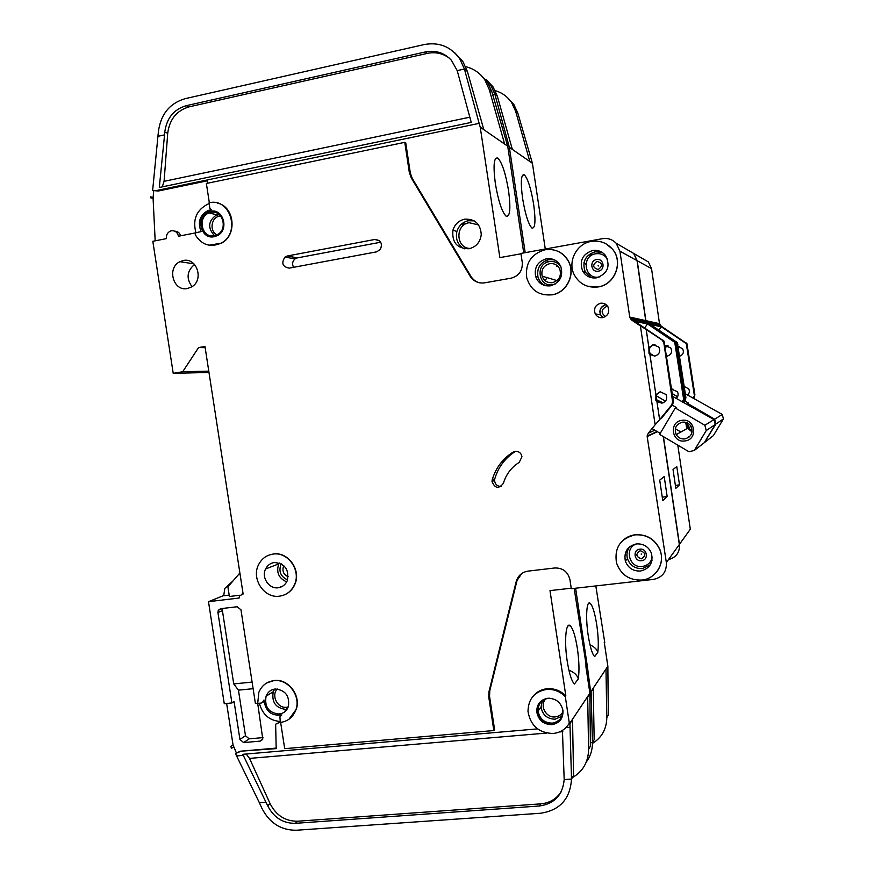 <?xml version="1.0" encoding="UTF-8"?>
<svg xmlns="http://www.w3.org/2000/svg" width="874" height="874" viewBox="0 0 874 874"><rect width="100%" height="100%" fill="white"/><g stroke="black" fill="none" stroke-linecap="round" stroke-linejoin="round"><path stroke-width="1.31" d="M684.998 440.933C671.756 443.271 668.555 421.771 681.939 420.35C695.234 417.936 698.446 439.578 684.998 440.933M682.408 422.175C675.995 424.196 673.93 428.358 676.214 434.64C678.224 437.819 681.119 439.251 684.899 438.912C691.498 436.792 693.508 432.521 690.93 426.119C688.865 423.136 686.024 421.825 682.408 422.175M686.767 422.677L687.554 428.293L692.099 431.931M706.236 430.565L704.859 425.267L675.285 407.983L659.608 434.4L688.985 451.749L694.317 450.438L706.236 430.565L715.282 424.436L714.014 419.586L672.707 396.414M704.859 425.267L714.014 419.586M675.285 407.983L676.432 407.568L672.193 405.088M665.464 401.155L656.374 395.835M651.37 354.888L649.819 352.976M652.07 428.566L660.209 433.384M694.317 450.438L704.335 442.648L715.282 424.436M279.319 713.905L280.816 713.763M596.997 261.37C602.601 263.172 603.005 265.893 598.22 269.52C592.627 267.717 592.211 264.997 596.997 261.37M640.227 550.707C645.853 552.794 646.257 555.493 641.44 558.814C635.824 556.727 635.42 554.029 640.227 550.707M549.495 698.195L548.544 698.25C541.596 699.539 538.1 703.767 538.056 710.933C539.575 718.887 544.327 722.962 552.302 723.159C559.491 721.826 562.998 717.423 562.79 709.95L562.485 708.311M565.959 727.605L570.045 727.255L569.935 723.115L589.895 693.191L585.951 666.96M569.302 723.159L565.314 696.644C559.983 691.345 553.723 688.941 546.534 689.433C534.407 691.673 528.235 699.036 528.005 711.523C530.529 725.737 538.919 733.057 553.176 733.483C560.31 732.696 565.686 729.255 569.302 723.159L568.701 724.175M532.998 696.316C536.603 691.891 541.301 689.357 547.102 688.723C554.28 688.231 560.518 690.624 565.839 695.912L549.997 590.616L571.225 588.213M561.108 719.149L552.412 723.891C543.956 723.672 538.93 719.357 537.324 710.933L539.684 702.423M547.867 698.25C540.493 699.615 536.789 704.094 536.734 711.687C538.34 720.132 543.377 724.459 551.844 724.677C559.491 723.257 563.206 718.581 562.976 710.649C561.108 702.488 556.072 698.359 547.867 698.25M549.702 263.664C543.552 265.565 541.028 269.727 542.12 276.118C543.978 280.936 547.452 283.11 552.543 282.641C559.152 280.478 561.578 275.998 559.819 269.214C557.721 264.997 554.345 263.15 549.702 263.664M283.788 565.653L283.547 566.134C282.018 571.061 283.558 574.6 288.18 576.753M515.234 451.334C518.948 451.224 521.188 453.027 521.953 456.763L519.2 462.379C511.356 467.35 506.09 474.331 503.391 483.311C498.726 489.167 494.935 488.544 492.018 481.465L492.237 479.75C495.776 467.907 502.714 458.697 513.049 452.12L515.234 451.334M641.254 553.898L641.352 554.564L641.254 553.898M598.144 265.357L598.242 266.035L598.144 265.357M195.645 232.845L178.471 236.242C177.477 232.287 175.128 230.463 171.402 230.791L170.354 231.107C167.415 232.582 166.093 235.095 166.399 238.624L152.819 241.3L173.216 373.329L182.71 371.723L198.584 347.557L204.975 346.454L243.125 594.014L239.476 595.86L239.148 598.024L208.493 601.683L223.678 595.555M583.941 262.681L585.897 264.33M551.844 294.833C566.461 292.845 575.66 274.512 568.482 261.435C563.217 252.368 555.416 248.467 545.081 249.745C531.217 253.897 525.099 263.249 526.727 277.768C530.638 290.168 539.007 295.86 551.844 294.833M557.426 251.089C562.375 253.198 566.101 256.661 568.624 261.49C575.791 274.556 566.592 292.877 551.997 294.866L543.246 294.604M598.024 286.923C615.045 284.727 623.752 261.49 612.171 248.882C606.534 242.677 599.553 240.186 591.228 241.41C576.403 243.617 567.27 261.927 574.36 274.982C579.593 284.137 587.492 288.114 598.024 286.923M605.999 243.813L612.281 248.937C623.861 261.545 615.154 284.771 598.144 286.956L587.536 286.224M279.494 596.166C286.617 595.074 291.687 591.086 294.702 584.203C301.038 570.012 287.699 551.549 273.038 554.094C266.581 555.099 261.785 558.584 258.66 564.549C250.958 578.61 264.123 598.668 279.494 596.166M269.268 554.99L273.311 553.996C287.972 551.45 301.301 569.903 294.964 584.094C292.921 589.01 289.578 592.528 284.946 594.637M274.327 562.506C270.383 563.129 267.466 565.27 265.598 568.963C261.14 577.419 269.072 589.262 278.205 587.754C282.4 587.11 285.405 584.782 287.229 580.762C289.36 569.662 285.055 563.577 274.327 562.506M257.699 703.417L261.26 703.067L263.784 701.09L263.992 699.987C265.423 711.25 271.366 716.243 281.843 714.943L279.899 716.899L280.346 722.427C288.059 721.389 293.282 717.062 296.024 709.459C300.962 695.628 287.863 678.628 273.923 680.638C266.767 681.622 261.741 685.533 258.835 692.361L257.699 703.417L262.79 739.109L260.266 741.108L243.638 742.583L239.924 739.426L234.09 701.658L231.905 702.958L224.257 703.701L208.493 601.683M266.745 682.955L274.196 680.475C288.136 678.464 301.224 695.453 296.286 709.273L288.955 719.269M641.833 580.063C655.882 578.894 665.431 563.085 659.925 549.899C654.965 539.247 646.684 534.232 635.081 534.866C620.332 538.515 614.149 547.867 616.509 562.922C620.835 574.753 629.28 580.467 641.833 580.063M622.463 540.788C626.013 537.423 630.252 535.412 635.179 534.768C646.782 534.134 655.052 539.138 660.012 549.79C662.711 557.481 661.793 564.604 657.259 571.148M210.197 236.701C198.857 234.866 197.732 215.649 208.766 211.912L215.212 211.421M210.35 211.279L208.46 211.847C195.11 216.413 200.616 240.022 214.25 236.679L217.08 235.718C229.589 230.255 223.438 207.946 210.35 211.279M209.17 203.642L208.132 203.992C196.53 209.836 192.455 219.407 195.907 232.703L201.162 231.632C197.393 222.291 199.698 215.233 208.088 210.47L211.311 209.694L209.924 208.525L209.05 202.812C230.561 197.262 241.148 233.729 220.772 243.289L208.973 245.201M495.339 183.496C493.034 165.23 493.897 156.774 497.918 158.128C502.146 162.793 505.696 173.664 508.57 190.74C510.897 208.799 510.045 217.244 505.991 216.086C501.84 211.672 498.289 200.802 495.339 183.496M546.436 258.77C537.816 261.413 534.189 267.236 535.565 276.25C538.122 283.285 543.104 286.475 550.5 285.82C560.048 282.663 563.468 276.184 560.747 266.406C557.699 260.561 552.936 258.016 546.436 258.77M194.531 264.461C186.916 270.973 186.075 278.391 192.018 286.683M183.201 260.539L179.88 261.697C166.508 267.848 173.347 291.883 187.506 288.507L191.767 286.847C204.232 279.899 196.814 257.164 183.201 260.539M210.82 212.415L209.05 212.939C196.858 217.167 201.927 238.744 214.392 235.685L216.949 234.822C228.453 229.851 222.837 209.356 210.82 212.415M275.212 688.996C270.853 689.597 267.805 691.99 266.078 696.185C264.363 706.869 268.689 712.834 279.068 714.069C283.624 713.457 286.738 710.912 288.398 706.443C289.764 695.879 285.361 690.067 275.212 688.996M592.583 250.521C582.346 254.159 579.069 261.064 582.74 271.224C585.973 276.359 590.616 278.555 596.669 277.823C607.78 273.562 610.74 266.122 605.529 255.503C602.153 251.439 597.838 249.778 592.583 250.521M636.436 543.912C627.466 546.141 623.763 551.844 625.336 560.999C628.013 567.958 633.06 571.301 640.489 571.028C649.841 568.646 653.479 562.703 651.403 553.176C648.497 546.643 643.515 543.552 636.436 543.912M600.58 303.245C595.303 305.015 593.522 308.544 595.227 313.842C596.909 316.727 599.4 317.994 602.732 317.633C608.217 315.743 609.932 312.084 607.889 306.654C606.152 304.01 603.716 302.874 600.58 303.245M659.662 419.706L656.909 401.57L659.619 419.717L671.789 404.804L672.609 401.822L663.814 342.717L662.164 340.106L646.17 329.465L648.879 347.644L649.011 353.478L649.895 354.483L654.855 356.057C659.433 354.44 660.744 351.435 658.767 347.022L653.151 344.651L648.923 347.655L646.214 329.476M649.895 354.483L655.893 394.742L655.85 400.314L656.909 401.57M655.893 394.742L649.939 354.483M656.953 401.559L661.869 403.165C666.305 401.701 667.67 398.817 665.977 394.48L660.176 391.771L655.937 394.731M663.148 402.827L656.931 400.019C655.434 396.239 656.538 393.486 660.241 391.76M654.386 356.1L650.125 353.511C648.344 349.196 649.677 346.268 654.123 344.727L655.019 344.651M464.564 219.199C458.73 220.576 454.862 224.214 452.961 230.113C451.738 242.48 457.091 248.697 469.032 248.762C476.254 246.905 480.329 242.131 481.257 234.461C480.427 223.799 474.866 218.708 464.564 219.199M676.225 398.468C678.279 396.468 678.661 394.196 677.372 391.65L671.636 389.214M667.223 345.667L665.212 346.049M666.72 356.231L667.102 356.188C671.341 354.702 672.543 351.927 670.719 347.863L665.158 345.733M578.293 678.923L574.458 684.003C571.651 681.316 569.236 673.69 567.204 661.105C564.091 641.308 565.849 621.676 570.121 625.653C572.962 628.439 575.387 636.075 577.386 648.563C579.134 660.952 579.44 671.068 578.293 678.923C577.321 675.22 574.185 672.303 568.887 670.161M540.361 702.762L541.552 702.652M589.895 693.191L590.376 746.21L588.595 749.291C588.366 762.03 582.936 771.48 572.295 777.663M586.585 667.594L574.152 588.377M572.525 719.226L573.562 775.478L571.498 779.051L564.178 779.608C562.747 794.969 554.509 803.763 539.466 805.992L295.303 823.33C283.001 823.439 273.791 817.583 267.684 805.762L242.786 754.317L537.543 728.883M587.667 696.534L588.595 749.291M562.43 730.424L564.178 779.608M570.045 727.255L571.498 779.051C570.219 798.923 559.906 810.318 540.558 813.246L296.362 830.234C280.991 830.344 269.498 823.024 261.883 808.264L259.37 802.725L266.078 802.223M280.641 722.394L284.695 748.668L493.832 730.544L488.774 697.157L489.025 691.443L516.163 581.702L521.789 573.486M516.884 581.155L489.801 690.646L489.549 696.349L494.597 729.659L493.832 730.544M280.303 722.099L275.649 724.196L276.184 748.625L240.448 751.214L236.406 753.017L233.041 744.91L226.639 703.472M243.267 755.365L236.592 755.944L235.532 753.606L239.585 751.804M569.935 723.115L569.826 722.383M546.643 733.057L249.527 758.403L270.142 803.741C276.228 815.508 285.394 821.331 297.652 821.221L540.766 803.861C549.484 803.053 556.268 799.087 561.086 791.986M520.97 253.799L499.862 257.612L480.23 127.178L507.707 146.187L523.745 252.914M651.217 560.332L651.993 560.442M557.077 265.554L556.574 266.122M660.023 331.836L647.514 323.249L646.039 321.02L629.793 317.448L631.41 319.906L647.514 323.249M516.163 581.702C517.954 575.671 521.942 572.153 528.104 571.115L554.772 567.98C562.725 567.827 567.783 571.662 569.914 579.506L571.29 588.705L653.391 579.407C662.47 577.463 666.786 571.836 666.349 562.561L679.327 544.513L663.246 436.552M645.777 320.955L637.037 260.627L633.628 253.394L626.571 249.298M659.619 419.717L655.139 424.786L640.402 325.904L631.41 319.906M666.349 562.561L647.099 436.06L648.311 433.187L655.139 424.786M682.496 402.127L684.233 398.194L676.17 343.963L674.652 341.57L660.023 331.814M682.135 401.92L684.233 398.194M672.609 401.822L673.472 401.559L672.652 404.52L661.323 418.428M640.402 325.904L646.17 329.465M683.501 398.424L674.75 342.324L647.547 323.948L634.786 321.348L664.043 341.133L673.472 401.559M629.793 317.448L619.917 251.199L616.181 243.278C612.434 239.41 607.889 237.87 602.514 238.678L520.915 253.427L522.259 262.397C522.685 270.7 518.981 275.955 511.17 278.161L484.644 282.837C478.428 283.624 473.555 281.373 470.048 276.086L411.283 177.935L412.244 178.372L410.299 172.921L405.755 142.855L404.771 142.342L409.327 172.473L411.283 177.935M209.334 202.757L206.373 183.485L404.771 142.342M217.32 203.063C234.822 206.483 237.531 235.652 221.078 243.343L221.078 243.343M257.677 703.264L255.405 703.483L240.973 609.834L237.225 606.742L220.587 608.686L218.292 610.292L217.932 612.521L231.905 702.958M289.228 268.121C282.477 266.832 281.078 263.14 285.011 257.043L287.371 255.984L374.749 239.476C380.846 240.066 382.725 243.387 380.387 249.429L376.628 251.843L289.228 268.121M276.173 748.1L240.448 751.214M280.27 721.924L275.649 724.196M565.314 696.644L565.839 695.912M259.381 703.253C262.397 714.506 269.334 720.58 280.204 721.487M231.446 748.395L230.845 746.374L231.446 748.395L233.642 746.92M236.592 755.944L259.37 802.725M235.532 753.606L236.406 753.017M230.845 746.374L233.041 744.91M155.179 240.842L153.092 198.387L153.627 190.641L158.402 190.991L207.302 180.82M173.216 373.329L208.984 372.455M507.707 146.187L491.844 91.704L487.495 82.2L480.274 74.508M150.601 196.858L150.59 197.786L150.601 196.858L153.114 197.469M454.873 52.932L462.739 61.278L467.404 71.482L483.803 129.647M465.831 67.003L466.421 66.872C474.123 68.904 480.285 73.274 484.884 79.993L489.265 89.563L504.637 144.057M158.041 136.3L164.563 134.858L164.771 132.203C166.606 118.252 173.74 109.414 186.162 105.699L425.409 51.927C435.602 49.96 444.265 52.735 451.377 60.251L457.2 70.597L464.422 69.013L459.702 58.711C450.809 46.595 438.999 41.876 424.294 44.541L185.08 98.675C169.567 103.35 160.663 114.396 158.38 131.81L152.644 190.39L153.627 190.641M207.662 183.223L207.225 180.372L157.407 190.74L152.644 190.39M155.987 190.63L479.16 123.376L480.23 127.178M467.404 71.482L464.422 69.013L479.16 123.376M457.2 70.597L471.239 122.404L159.308 187.484L164.563 134.858M466.421 66.872L465.7 66.708M229.185 595.107L223.711 595.762L224.793 588.453L233.26 580.664M239.88 595.238L229.403 596.494L227.906 586.836L239.88 573.005M629.739 317.065L645.984 320.671M150.59 197.786L153.092 198.387M182.71 371.723L208.788 371.155M198.584 347.557L205.161 347.666M667.168 496.53L662.787 500.693L659.717 480.143L664.196 476.581L667.168 496.53L662.263 497.164M647.536 436.377L657.39 431.712M647.481 436.006L657.029 431.505M412.244 178.372L470.878 276.282C472.943 279.614 475.827 281.778 479.542 282.794M647.547 323.948L644.641 327.914M449.16 58.023C442.605 53.281 435.307 51.741 427.277 53.39L189.035 106.857C176.657 110.55 169.556 119.345 167.721 133.23L164.083 181.322L469.83 117.192M162.258 186.872L164.083 181.322M249.527 758.403L246.217 754.022M540.755 720.438L540.449 718.646M538.897 709.852L538.384 706.913M471.971 220.521L471.326 219.593M220.772 243.289C210.121 247.713 201.599 244.873 195.23 234.745L195.885 232.703M264.035 701.702L263.227 702.03M651.272 560.223L652.015 560.332L651.272 560.223M174.767 231.173C177.673 231.271 179.64 232.823 180.689 235.805M157.407 190.74L158.402 190.991M222.75 608.435L222.411 610.609L233.729 683.938L252.105 682.081M233.729 683.938L238.449 690.154L245.485 735.733L249.166 738.847L262.976 737.612M515.573 451.29L515.452 451.366C505.194 457.9 498.311 467.033 494.804 478.777L494.575 480.482C495.11 484.469 497.35 486.436 501.272 486.37M238.449 690.154L253.121 688.69M380.714 242.207L297.302 257.896L294.986 258.944C292.408 261.348 291.938 264.134 293.566 267.313M217.91 216.643L217.571 214.469M217.506 214.032L217.407 213.365M285.044 710.081L286.552 709.939M686.778 428.73L685.719 422.339M687.543 423.027L688.472 427.779L692.197 431.101M704.586 442.233L715.882 424.032L723.432 418.908L722.274 414.462L685.336 393.759M715.882 424.032L714.626 419.214L722.274 414.462M714.626 419.214L687.663 403.493L688.603 403.143L684.746 400.893M677.601 396.73L672.292 393.639M675.307 428.741L680.89 432.018M688.614 436.563L689.269 436.945M705.001 442.135L713.37 435.634L723.432 418.908M589.961 695.278L591.195 695.158L591.097 691.378L607.856 666.25L604.251 642.215M583.952 262.659L585.908 264.232M522.586 198.42C520.445 181.726 521.035 173.882 524.378 174.876C527.972 178.93 531.064 188.806 533.675 204.494C535.838 221.013 535.238 228.857 531.873 228.016C528.355 224.17 525.263 214.305 522.586 198.42M672.587 389.094L671.68 389.575M671.745 389.979L672.991 389.094M667.769 345.787L665.3 346.683M667.594 356.089L666.644 355.718M665.398 347.328L668.162 345.907M679.338 346.672L678.355 346.749M597.794 652.299L594.637 656.614C592.201 654.036 590.048 646.924 588.18 635.278C585.394 617.459 586.596 599.957 590.179 603.3C592.67 605.813 594.855 612.958 596.734 624.746C598.351 636.108 598.701 645.296 597.794 652.299C596.92 649.316 594.32 646.815 589.983 644.815M607.856 666.25L608.304 715.008L606.807 717.62C606.611 728.992 601.825 737.601 592.452 743.424M604.797 642.751L595.817 585.93M593.26 688.133L594.167 739.612L592.452 742.594L590.354 742.769M605.977 669.069L606.807 717.62M591.195 695.158L592.452 742.594C592.506 749.881 590.453 756.371 586.279 762.041M585.646 664.928L587.372 666.534L575.605 588.213M591.097 691.378L590.999 690.7M525.198 252.652L509.367 147.335L532.419 163.285L545.278 249.024M693.355 398.424L694.917 394.862L686.942 343.69L661.137 326.089L659.783 324.036L646.203 321.053L647.678 323.293L661.137 326.089M668.479 559.6C676.258 557.47 679.917 552.379 679.459 544.316L690.318 529.229L677.798 445.15M659.542 323.981L651.534 268.602L648.399 261.971L641.898 258.201M693.049 398.249L694.917 394.862M682.987 402.411L685.915 397.67L685.172 400.368L683.337 402.619M655.904 328.843L647.678 323.293M655.893 328.755L661.192 332.612M685.205 397.889L677.208 344.072L675.7 341.69L661.236 332.644M694.306 395.048L686.287 343.613L661.279 326.756L650.617 324.571L677.339 342.619L685.915 397.67M679.754 356.21C683.282 354.636 684.222 352.135 682.583 348.682L678.333 346.617M687.63 395.092C689.51 393.256 689.859 391.17 688.668 388.843L684.255 386.505M645.941 320.998L637.212 260.725L633.814 253.504L626.756 249.407M594.265 254.115L588.202 255.197M545.147 280.696L546.993 277.593M282.018 586.563L280.576 586.738M650.376 561.742L651.72 561.589M679.459 544.316L663.421 436.661M266.078 696.185L273.223 691.771C271.519 702.325 275.802 708.202 286.049 709.415L287.033 709.273L286.748 708.279M546.938 260.081L547.255 262.211M590.562 691.356L587.372 666.534M532.419 163.285L517.867 113.227L513.857 104.487L507.302 97.473M485.988 79.37L493.067 86.919L497.35 96.249L512.35 149.388M495.219 90.667C502.069 92.644 507.554 96.632 511.651 102.619L515.693 111.424L529.83 161.493M492.707 94.654L494.859 94.195L490.543 84.778L481.716 75.972M507.128 144.123L508.395 143.86L509.367 147.335M497.35 96.249L494.859 94.195L508.395 143.86M646.148 320.703L659.728 323.719M679.502 484.852L675.831 488.326L673.035 469.557L676.782 466.574L679.502 484.852L675.394 485.387M661.279 326.756L658.854 330.055M586.924 667.135L585.82 666.075M591.13 277.626L585.372 272.218C581.745 262.167 584.99 255.35 595.118 251.745L602.12 252.378M607.594 259.36C604.819 254.979 600.853 253.11 595.697 253.766C580.871 255.842 584.498 280.084 599.16 276.971L599.99 276.796M596.56 259.578C603.901 257.983 605.726 270.164 598.297 271.169C590.966 272.732 589.152 260.605 596.56 259.578M650.289 564.833L642.466 568.592C635.125 568.865 630.132 565.565 627.477 558.683C626.287 554.334 626.997 550.369 629.597 546.785M636.807 543.868C623.774 547.441 629.029 568.603 642.412 566.45C647.71 565.544 650.977 562.485 652.222 557.295M639.834 549.167C647.219 547.998 649.021 560.092 641.56 560.682C634.185 561.818 632.383 549.768 639.834 549.167M464.356 248.817C457.812 245.015 455.321 239.247 456.884 231.512C458.763 225.667 462.597 222.072 468.377 220.707L474.156 220.849M478.581 224.935L469.109 222.717C454.775 224.749 455.911 248.587 470.332 248.456M561.938 716.21L555.132 719.193C547.244 718.996 542.546 714.976 541.039 707.11L542.208 700.828M545.955 698.785C539.16 705.056 545.846 718.188 555.208 716.909C558.606 716.516 561.163 714.877 562.878 711.971M273.223 691.771L274.665 689.062M277.266 688.985C270.929 695.409 277.528 708.563 286.443 707.263L288.234 706.902M214.491 235.663C207.422 227.841 208.154 220.871 216.697 214.775L218.74 214.206M220.674 216.02L219.472 216.173C211.082 217.407 209.225 231.239 216.949 234.822M286.694 581.898C278.73 578.337 276.064 572.339 278.719 563.905L279.21 562.976M281.177 563.806C278.358 571.17 280.488 576.545 287.546 579.91M546.032 285.831C541.956 284.192 539.269 281.231 537.969 276.949C536.603 268.023 540.198 262.255 548.752 259.622L554.487 259.884M560.966 266.92C558.202 262.746 554.334 260.976 549.396 261.621C534.79 263.653 538.406 287.754 552.849 284.684L555.405 283.919M603.027 317.579L600.678 314.935C599.007 309.778 600.755 306.337 605.901 304.611L606.053 304.589M607.78 306.479L606.458 306.523C601.094 309.44 600.755 312.794 605.42 316.617M562.812 731.68L559.436 731.964M648.311 433.187L654.834 430.205M682.747 401.166L683.479 400.926M671.789 404.804L672.652 404.52M662.164 340.106L663.082 340.215M673.865 341.483L674.652 341.57M663.814 342.717L664.732 342.805M675.394 343.886L676.17 343.963M489.265 89.563L491.844 91.704M587.699 696.982L589.928 693.639M569.979 723.606L572.568 719.717M619.917 251.199L637.037 260.627M241.836 594.167L243.07 593.654M186.162 105.699L189.035 106.857M425.409 51.927L427.277 53.39M164.771 132.203L167.721 133.23M267.684 805.762L270.142 803.741M295.303 823.33L297.652 821.221M539.466 805.992L540.766 803.861M217.932 612.521L222.411 610.609M239.924 739.426L245.485 735.733M489.025 691.443L489.801 690.646M488.774 697.157L489.549 696.349M409.327 172.473L410.299 172.921M470.048 276.086L470.878 276.282M513.049 452.12L515.452 451.366M492.237 479.75L494.804 478.777M260.266 741.108L262.637 739.459M243.638 742.583L249.166 738.847M287.371 255.984L297.302 257.896M374.749 239.476L379.48 240.754M693.606 397.572L694.218 397.364M684.462 400.598L685.172 400.368M675.7 341.69L676.465 341.778M685.467 342.837L686.134 342.914M677.208 344.072L677.962 344.137M686.877 345.044L687.521 345.11M515.693 111.424L517.867 113.227M606.01 669.495L607.9 666.665M591.141 691.826L593.304 688.581M637.212 260.725L651.534 268.602M676.214 434.64L687.554 428.293M582.74 271.224L585.372 272.218C581.789 262.2 585.045 255.394 595.15 251.778L602.153 252.4M625.336 560.999L627.477 558.683C626.308 554.236 627.106 550.205 629.859 546.589M452.961 230.113L456.884 231.512C458.784 225.678 462.619 222.083 468.409 220.729L474.189 220.871M538.056 710.933L541.039 707.11L542.339 700.73M209.05 212.939L216.697 214.775L218.762 214.217M265.598 568.963L278.719 563.905L279.221 562.987M535.565 276.25L537.969 276.949C536.636 268.045 540.241 262.287 548.796 259.654L554.553 259.906M595.227 313.842L600.678 314.935C598.723 310.434 600.482 307.003 605.944 304.644L606.097 304.622M536.734 711.687L537.324 710.933M542.12 276.118L556.978 280.587M495.438 158.631L497.918 158.128M179.88 261.697L193.919 263.828M655.85 400.314L656.931 400.019M649.011 353.478L650.125 353.511M567.991 625.871L570.121 625.653M663.126 341.024L664.043 341.133M674.75 342.324L675.536 342.411M484.884 79.993L487.495 82.2M459.702 58.711L462.739 61.278M587.678 696.6L589.906 693.257M569.946 723.18L572.536 719.302M630.362 318.835L646.552 322.277M616.181 243.278L633.628 253.394M460.98 224.574L466.41 223.547M218.292 610.292L222.641 608.446M488.61 694.939L489.385 694.131M492.018 481.465L494.575 480.482M285.011 257.043L294.986 258.944M688.472 427.779L691.061 426.337M522.477 175.248L524.378 174.876M588.508 603.486L590.179 603.3M676.574 342.532L677.339 342.619M686.287 343.613L686.942 343.69M511.651 102.619L513.857 104.487M490.543 84.778L493.067 86.919M605.988 669.134L607.867 666.305M591.108 691.443L593.271 688.199M646.716 322.32L660.252 325.194M633.814 253.504L648.399 261.971"/></g></svg>
